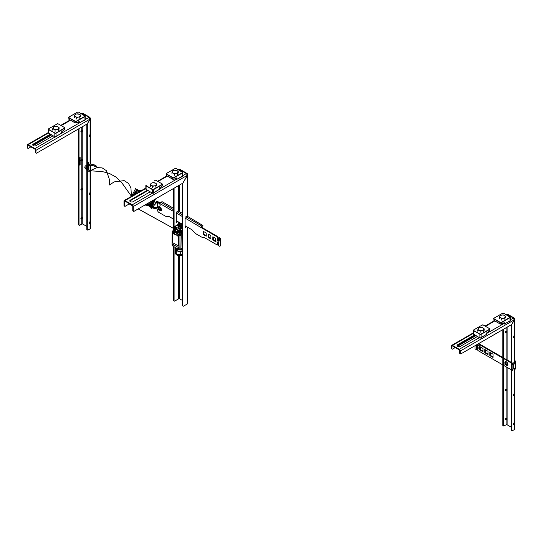 <?xml version="1.0" encoding="UTF-8"?>
<svg xmlns="http://www.w3.org/2000/svg" width="543" height="543" viewBox="0 0 543 543"><rect width="100%" height="100%" fill="white"/><g stroke="black" fill="none" stroke-linecap="round" stroke-linejoin="round"><path stroke-width="0.81" d="M475.118 335.207L457.62 345.307A1.955 1.127 0 0 0 457.118 345.816M459.256 349.298L452.475 345.382A1.419 0.821 60 0 0 451.762 345.314A1.419 0.821 60 0 0 451.471 345.966L451.471 348.572L451.973 348.864L451.973 346.251A0.713 0.407 60 0 1 452.475 345.966L459.256 349.882A0.713 0.407 -120 0 1 459.758 350.751L459.758 353.357L460.26 353.649L460.26 351.036A1.419 0.821 -120 0 0 459.256 349.298L479.388 337.678M474.643 334.902L457.62 344.73A1.955 1.127 0 0 0 457.05 345.531A1.955 1.127 0 0 0 458.258 346.57A1.955 1.127 0 0 0 460.383 346.325L477.406 336.497M511.126 324.863L511.126 430.294L511.628 430.585L511.628 324.626L514.805 319.23L514.391 318.626A1.419 0.821 120 0 0 514.099 317.974A1.419 0.821 120 0 0 513.386 318.049L514.35 319.813L511.581 324.599L460.763 353.941L460.26 353.649M510.257 319.854L513.386 318.049L506.605 314.132A1.419 0.821 -60 0 1 507.318 314.058L514.099 317.974M511.126 427.103L507.108 424.789A0.713 0.407 180 0 0 506.103 424.789L503.843 426.092L502.838 425.508L502.838 329.649M451.973 348.864L452.475 349.156L455.238 347.561M457.505 346.251L475.872 335.642M505.9 314.533L506.605 314.132L505.485 314.295M514.391 318.626L513.888 318.917M506.103 331.244A0.713 0.407 180 0 1 506.381 331.142L506.381 332.302A0.713 0.407 -0 0 0 506.103 332.404L505.703 332.635A0.713 0.407 -60 0 1 505.703 331.474L506.103 331.244L506.103 327.762M506.795 332.011L506.381 332.302L506.157 331.916A1.419 0.821 -0 0 0 505.601 332.112L505.2 332.343L505.703 332.635M506.843 331.705L506.157 331.916M506.103 389.256A0.713 0.407 180 0 1 506.381 389.155L506.381 390.315A0.713 0.407 0 0 0 506.103 390.417L505.703 390.648A0.713 0.407 -60 0 1 505.703 389.487L506.103 389.256L506.103 366.803M506.795 390.017L506.381 390.315L506.157 389.928A1.419 0.821 -0 0 0 505.601 390.125L505.2 390.356L505.703 390.648M506.843 389.718L506.157 389.928M506.103 418.259A0.713 0.407 180 0 1 506.381 418.158L506.381 419.318A0.713 0.407 0 0 0 506.103 419.42L505.703 419.651A0.713 0.407 -60 0 1 505.703 418.49L506.103 418.259L506.103 390.417M506.795 419.026L506.381 419.318L506.157 418.931A1.419 0.821 -0 0 0 505.601 419.128L505.2 419.359L505.703 419.651M506.843 418.721L506.157 418.931M504.067 365.629L503.816 358.523L504.447 358.448M503.341 329.357L503.341 425.8M513.888 336.334L513.488 337.128L514.391 337.189A1.419 0.821 -0 0 0 514.737 336.864L514.805 361.964M513.888 336.898A0.713 0.407 -0 0 0 514.058 336.735L514.099 336.545M514.784 335.493L514.737 336.864L514.058 336.735L514.058 335.581M514.737 335.703A1.419 0.821 180 0 1 514.391 336.029L513.99 336.26A0.713 0.407 -60 0 0 513.99 337.42M514.391 336.029L514.391 319.841L513.888 319.549M513.888 423.35L513.488 424.151L514.391 424.205A1.419 0.821 -0 0 0 514.737 423.879L514.805 428.99A1.419 0.821 180 0 1 514.391 429.574L512.13 430.877L511.628 430.585M513.888 423.913A0.713 0.407 0 0 0 514.058 423.757L514.099 423.56M514.784 422.508L514.737 423.879L514.058 423.757L514.058 422.597M514.737 422.725A1.419 0.821 180 0 1 514.391 423.045L513.99 423.275A0.713 0.407 -60 0 0 513.99 424.436M513.888 394.34L513.488 395.141L514.391 395.202A1.419 0.821 -0 0 0 514.737 394.876L514.805 422.542M513.888 394.91A0.713 0.407 0 0 0 514.058 394.747L514.099 394.551M514.784 393.499L514.737 394.876L514.058 394.747L514.058 393.587M514.737 393.716A1.419 0.821 180 0 1 514.391 394.042L513.99 394.272A0.713 0.407 -60 0 0 513.99 395.433M512.626 370.136L512.103 370.564L512.103 363.308L512.735 362.948L512.735 364.597M512.735 369.097L512.735 370.197M512.646 369.844L512.619 369.097A1.419 0.821 -0 0 0 513.678 368.853L514.364 368.459L514.364 369.62L515.436 369.002A1.419 0.821 -0 0 0 515.85 368.419L515.85 361.604A1.419 0.821 180 0 1 515.436 362.188L514.364 362.805L513.861 362.514L513.861 363.674L513.176 364.068M514.364 369.62L513.861 368.751M514.805 361.244L514.934 361.312A0.713 0.407 180 0 1 514.934 361.896L513.861 362.514M514.364 362.805L514.364 363.966L513.678 364.36A1.419 0.821 180 0 1 512.619 364.597L512.619 363.437A1.419 0.821 180 0 1 512.103 363.376M514.364 363.966L513.861 363.674M477.718 348.647L477.881 350.513L502.838 364.916M476.747 348.586L476.747 349.855L477.249 348.877M476.747 349.855L474.989 348.844L474.989 345.721M477.881 344.058L477.881 345.463M482.978 348.409L482.978 351.688L479.768 349.828L479.768 346.549L482.978 348.409M479.768 349.828L480.27 349.536L480.27 346.841M482.978 351.104L480.27 349.536M488.001 351.307L488.001 354.586L484.79 352.726L484.79 349.454L488.001 351.307M484.79 352.726L485.293 352.441L485.293 349.74M488.001 354.009L485.293 352.441M493.03 354.206L493.03 357.484L489.813 355.631L489.813 352.353L493.03 354.206M489.813 355.631L490.315 355.339L490.315 352.645M493.03 356.907L490.315 355.339M506.388 365.303A2.131 1.229 60 0 1 504.997 363.423A2.131 1.229 60 0 1 505.323 361.719A2.131 1.229 60 0 1 507.454 362.948A2.131 1.229 60 0 1 507.454 365.412A2.131 1.229 60 0 1 506.388 365.303M511.126 369.702L503.816 365.487M478.193 343.875L502.838 358.102M503.816 358.665L511.126 362.887M478.695 343.583L502.838 357.525M504.196 358.305L511.126 362.31M507.678 365.208A2.131 1.229 60 0 1 506.89 365.011A2.131 1.229 60 0 1 505.581 363.369A2.131 1.229 60 0 1 505.608 361.624M512.646 364.19L512.619 364.597M512.592 363.029A0.713 0.407 180 0 0 512.646 363.029L512.619 363.437M512.103 370.19A1.419 0.821 -0 0 0 512.619 370.258M514.805 360.661L515.436 361.027A1.419 0.821 180 0 1 515.85 361.604M477.881 348.973L477.406 348.966C476.673 347.988 476.835 346.651 477.881 344.961M477.059 348.402L476.489 348.436L476.693 344.744M479.048 345.165C479.666 346.678 479.191 347.825 477.602 348.606L477.881 345.314M478.451 345.056L477.297 347.927M504.596 315.463A2.844 1.643 180 0 1 505.329 317.051A2.844 1.643 180 0 1 503.32 318.212L504.909 318.171L505.757 316.338L503.436 315.001L501.847 315.042A2.844 1.643 180 0 1 504.596 315.463M499.838 316.202A2.844 1.643 180 0 1 501.847 315.042L500.266 315.49L499.838 316.202L499.417 317.322L500.578 317.784A2.844 1.643 180 0 1 499.838 316.202M500.578 317.784A2.844 1.643 0 0 0 503.32 318.212L501.739 318.66L500.578 317.784M505.757 317.818L505.757 316.338M499.417 318.795L499.417 317.322M501.739 320.139L501.739 318.66M504.909 319.644L504.909 318.171M493.981 320.411L500.198 324.001L500.198 322.617L493.92 318.985L493.92 320.37L493.92 319.691L493.92 320.37L500.198 323.995L501.454 324.042L500.218 324.035L493.94 320.411L493.981 319.807M481.675 337.298L486.677 334.291L481.797 337.081L486.698 334.25L486.813 332.73L489.65 330.857L489.65 329.431L481.112 334.359L481.112 337.916L481.682 337.23M481.716 330.68A2.844 1.643 180 0 1 478.974 330.259A2.844 1.643 180 0 1 478.24 328.671L477.813 329.791L480.134 331.135L483.304 330.646L483.725 329.52A2.844 1.643 180 0 1 481.716 330.68M482.992 327.938A2.844 1.643 180 0 1 483.725 329.52L484.152 328.814L482.992 327.938L480.25 327.51A2.844 1.643 180 0 1 482.992 327.938M480.25 327.51A2.844 1.643 0 0 0 478.24 328.671L478.661 327.965L480.25 327.51M483.304 332.119L483.304 330.646M480.134 332.608L480.134 331.135M484.152 330.287L484.152 328.814M477.813 331.271L477.813 329.791M154.226 192.473L159.208 189.507L154.327 192.297L159.228 189.466L159.343 187.946L162.181 186.073L162.181 184.647L153.635 189.575L153.635 193.132L154.28 192.337M151.504 185.468A2.844 1.643 180 0 1 150.764 183.887A2.844 1.643 180 0 1 152.773 182.726L151.192 183.181L150.343 185.007L152.664 186.351L154.246 185.896A2.844 1.643 180 0 1 151.504 185.468M156.255 184.735A2.844 1.643 180 0 1 154.246 185.896L155.834 185.855L156.683 184.029L155.522 183.154A2.844 1.643 180 0 1 156.255 184.735M155.522 183.154A2.844 1.643 0 0 0 152.773 182.726L155.522 183.154M152.664 187.824L152.664 186.351M150.343 186.487L150.343 185.007M155.834 187.335L155.834 185.855M156.683 185.502L156.683 184.029M53.913 129.132A2.844 1.643 180 0 1 53.18 127.544A2.844 1.643 180 0 1 55.189 126.383L53.601 126.838L52.752 128.664L55.074 130.008L56.662 129.553A2.844 1.643 180 0 1 53.913 129.132M58.671 128.392A2.844 1.643 180 0 1 56.662 129.553L58.244 129.512L59.092 127.686L57.931 126.811A2.844 1.643 180 0 1 58.671 128.392M57.931 126.811A2.844 1.643 0 0 0 55.189 126.383L57.931 126.811M55.074 131.481L55.074 130.008M52.752 130.144L52.752 128.664M58.244 130.992L58.244 129.512M59.092 129.159L59.092 127.686M56.689 135.994L61.617 133.164L56.737 135.954L61.637 133.123L61.753 131.603L64.59 129.729L64.59 128.304L56.051 133.232L56.051 136.788L56.628 136.103M166.504 175.627L172.728 179.217L172.728 177.826L166.45 174.201L166.45 175.586L166.45 174.907L166.45 175.586L172.728 179.21L173.984 179.258L172.749 179.251L166.463 175.627L166.504 175.016M173.102 173A2.844 1.643 180 0 1 172.369 171.412A2.844 1.643 180 0 1 174.378 170.251L172.796 170.706L171.948 172.538L174.262 173.875L175.851 173.421A2.844 1.643 180 0 1 173.102 173M177.86 172.26A2.844 1.643 180 0 1 175.851 173.421L177.432 173.387L178.287 171.554L177.127 170.678A2.844 1.643 180 0 1 177.86 172.26M177.127 170.678A2.844 1.643 0 0 0 174.378 170.251L177.127 170.678M174.262 175.348L174.262 173.875M171.948 174.011L171.948 172.538M177.432 174.86L177.432 173.387M178.287 173.034L178.287 171.554M147.879 190.559L130.381 200.659A1.955 1.127 0 0 0 129.879 201.168M132.268 204.792L124.985 200.584A1.419 0.821 60 0 0 124.272 200.516A1.419 0.821 60 0 0 123.98 201.168L123.98 205.804L124.483 206.096L124.483 201.453A0.713 0.407 60 0 1 124.985 201.168L132.268 205.369A0.713 0.407 -120 0 1 132.77 206.245L132.77 210.881L133.273 211.173L133.273 206.53A1.419 0.821 -120 0 0 132.268 204.792L152.4 193.165L146.101 189.5L152.379 193.132L152.379 189.575L146.101 185.95L146.101 189.5A0.889 0.516 0 0 1 145.843 189.14L145.843 185.584A0.889 0.516 180 0 1 146.101 185.224L146.23 185.149A0.713 0.407 0 0 0 146.23 185.733L152.508 189.358A0.713 0.407 0 0 0 153.513 189.358L162.052 184.43A0.713 0.407 0 0 0 162.052 183.846L155.773 180.222A0.713 0.407 0 0 0 154.769 180.222M147.404 190.254L130.381 200.075A1.955 1.127 0 0 0 129.811 200.876A1.955 1.127 0 0 0 131.019 201.921A1.955 1.127 0 0 0 133.144 201.677L150.167 191.849M182.38 183.398L182.38 305.661L182.882 305.947L182.882 183.161L187.817 174.724L187.403 174.12A1.419 0.821 120 0 0 187.111 173.468A1.419 0.821 120 0 0 186.398 173.536L187.362 175.308L182.835 183.134L133.775 211.465L133.273 211.173M182.787 175.627L186.398 173.536L179.115 169.335A1.419 0.821 -60 0 1 179.821 169.26L187.111 173.468M182.38 300.435L179.618 298.84A0.713 0.407 180 0 0 178.613 298.84L174.595 301.161L173.59 300.584L173.59 246.495M124.483 206.096L124.985 206.388L129.506 203.774M178.409 169.735L179.115 169.335L177.995 169.497M187.403 174.12L186.901 174.412M173.59 188.475L173.59 230.49M174.093 188.183L174.093 227.096M174.093 228.915L174.093 230.259M174.093 246.787L174.093 300.87M176.916 221.069L176.916 222.379L176.414 222.087L176.414 220.784M176.916 222.379L176.285 222.739L176.285 212.15L178.423 211.091M187.403 216.277L187.403 175.328L186.901 175.043M187.817 227.368L187.817 303.34A1.419 0.821 180 0 1 187.403 303.917L183.385 306.238L182.882 305.947M185.204 225.854L185.082 227.232M185.204 227.164L185.706 227.456L185.082 227.816L185.082 217.227L187.213 216.168M185.706 226.146L185.706 227.456M50.798 134.508L33.306 144.608A1.955 1.127 0 0 0 32.797 145.117M34.935 148.599L28.155 144.682A1.419 0.821 60 0 0 27.442 144.614A1.419 0.821 60 0 0 27.15 145.266L27.15 147.872L27.652 148.164L27.652 145.551A0.713 0.407 60 0 1 28.155 145.266L34.935 149.176A0.713 0.407 -120 0 1 35.438 150.051L35.438 152.658L35.94 152.95L35.94 150.336A1.419 0.821 -120 0 0 34.935 148.599L55.128 136.945M50.323 134.202L33.306 144.031A1.955 1.127 0 0 0 32.729 144.825A1.955 1.127 0 0 0 33.938 145.87A1.955 1.127 0 0 0 36.069 145.626L53.085 135.798M87.308 169.233L87.308 123.926L90.491 118.53L90.077 117.926A1.419 0.821 120 0 0 89.778 117.274A1.419 0.821 120 0 0 89.072 117.349L90.029 119.114L87.267 123.899L36.442 153.241L35.94 152.95M85.197 119.582L89.072 117.349L82.285 113.433A1.419 0.821 -60 0 1 82.998 113.358L89.778 117.274M86.805 226.404L82.787 224.089A0.713 0.407 180 0 0 81.783 224.089L79.522 225.393L78.518 224.809L78.518 128.949M27.652 148.164L28.155 148.456L30.917 146.861M33.184 145.551L51.551 134.942M81.586 113.833L82.285 113.433L81.172 113.596M90.077 117.926L89.575 118.218M81.783 130.544A0.713 0.407 180 0 1 82.061 130.442L82.061 131.603A0.713 0.407 -0 0 0 81.783 131.705L81.382 131.935A0.713 0.407 -60 0 1 81.382 130.775L81.783 130.544L81.783 127.062M82.475 131.311L82.061 131.603L81.844 131.216A1.419 0.821 -0 0 0 81.28 131.413L80.88 131.644L81.382 131.935M82.529 131.006L81.844 131.216M81.783 159.547A0.713 0.407 180 0 1 82.061 159.452L82.061 160.613A0.713 0.407 -0 0 0 81.783 160.708L81.382 160.938A0.713 0.407 -60 0 1 81.382 159.778L81.783 159.547L81.783 131.705M82.475 160.314L82.061 160.613L81.844 160.219A1.419 0.821 -0 0 0 81.28 160.416L80.88 160.653L81.382 160.938M82.529 160.009L81.844 160.219M81.783 188.557A0.713 0.407 180 0 1 82.061 188.455L82.061 189.616A0.713 0.407 0 0 0 81.783 189.717L81.382 189.948A0.713 0.407 -60 0 1 81.382 188.788L81.783 188.557L81.783 160.708M82.475 189.317L82.061 189.616L81.844 189.229A1.419 0.821 -0 0 0 81.28 189.426L80.88 189.656L81.382 189.948M82.529 189.018L81.844 189.229M81.783 217.56A0.713 0.407 180 0 1 82.061 217.458L82.061 218.619A0.713 0.407 0 0 0 81.783 218.72L81.382 218.951A0.713 0.407 -60 0 1 81.382 217.791L81.783 217.56L81.783 189.717M82.475 218.327L82.061 218.619L81.844 218.232A1.419 0.821 -0 0 0 81.28 218.429L80.88 218.659L81.382 218.951M82.529 218.021L81.844 218.232M80.126 164.712L79.495 165.072L79.495 157.823L80.126 157.463L80.126 164.712L79.624 164.42L79.624 157.748M79.02 128.657L79.02 225.101M89.575 135.628L89.167 136.429L90.077 136.49A1.419 0.821 -0 0 0 90.416 136.164L90.416 164.013A1.419 0.821 180 0 1 90.077 164.332L89.67 164.57A0.713 0.407 -60 0 0 89.67 165.73L90.077 165.493A1.419 0.821 -0 0 0 90.416 165.174L90.416 193.016A1.419 0.821 180 0 1 90.077 193.342L89.67 193.573A0.713 0.407 -60 0 0 89.67 194.733L90.077 194.503A1.419 0.821 -0 0 0 90.416 194.177L90.416 222.019A1.419 0.821 180 0 1 90.077 222.345L89.67 222.576A0.713 0.407 -60 0 0 89.67 223.736L90.077 223.506A1.419 0.821 -0 0 0 90.416 223.18L90.491 228.291A1.419 0.821 180 0 1 90.077 228.874L87.81 230.178L86.805 229.594L86.805 170.169M89.575 136.198A0.713 0.407 -0 0 0 89.744 136.035L89.778 135.845M90.471 134.793L90.416 136.164L89.744 136.035L89.744 134.874M90.416 135.003A1.419 0.821 180 0 1 90.077 135.329L89.67 135.56A0.713 0.407 -60 0 0 89.67 136.721M90.077 135.329L90.077 119.141L89.575 118.849M89.575 222.65L89.575 223.214A0.713 0.407 0 0 0 89.744 223.051L89.778 222.861M90.416 222.019L90.416 223.18L89.744 223.051L89.744 221.897M89.575 193.641L89.575 194.211A0.713 0.407 0 0 0 89.744 194.048L89.778 193.851M90.416 193.016L90.416 194.177L89.744 194.048L89.744 192.887M89.575 165.065L89.575 165.208A0.713 0.407 0 0 0 89.738 165.052L90.416 165.174M87.912 162.533L87.79 169.28M87.912 169.206L88.414 169.497L88.095 169.681M87.79 169.504L87.79 162.608L88.414 162.248L88.414 169.497M86.805 124.164L86.805 168.927M87.308 170.461L87.308 229.886M89.575 165.208L89.167 165.439L89.67 165.73M89.575 194.211L89.167 194.442L89.67 194.733M89.575 223.214L89.167 223.444L89.67 223.736M203.944 231.63L203.944 234.182L206.279 235.676M208.593 234.311L208.716 237.081L210.928 238.357M213.236 236.992L213.365 239.768L215.578 241.044M217.96 243.454L217.96 244.554L217.458 244.839L217.96 244.554M158.128 209.503A1.351 0.781 60 0 1 158.332 209.272A1.351 0.781 60 0 1 159.004 209.34L160.687 210.311A1.88 1.086 -120 0 0 161.346 210.487M159.662 207.44L160.097 207.854A1.066 0.618 -120 0 0 160.233 207.915A1.066 0.618 60 0 1 160.511 208.078A1.066 0.618 -120 0 0 160.647 208.166L160.687 208.193A0.713 0.407 60 0 1 160.687 209.354M158.203 202.973A1.778 1.025 60 0 1 158.42 202.77A1.778 1.025 60 0 1 159.309 202.858L159.947 203.225M202.824 225.766L201.847 226.621L201.786 227.381L217.709 236.572L218.008 239.137M219.094 237.664L219.596 237.664A1.778 1.025 60 0 1 220.852 239.836L220.349 240.128A1.778 1.025 -120 0 0 219.094 237.949L219.596 237.664M218.591 243.766L218.591 245.49L219.094 246.074A1.778 1.025 -120 0 0 219.983 246.162A1.778 1.025 -120 0 0 220.349 245.348L220.852 245.056L220.852 239.836M220.852 245.056A1.778 1.025 60 0 1 220.485 245.87A1.778 1.025 60 0 1 220.193 245.952M215.578 241.479L215.449 238.268L212.863 236.775L212.734 239.836L213.236 239.544M213.365 239.768L212.863 240.054L215.449 241.547M210.928 238.791L210.799 235.587L208.213 234.094L208.091 237.155L208.593 236.863M208.716 237.081L208.213 237.372L210.799 238.866M206.279 236.11L206.157 232.906L203.442 231.481L203.442 234.474L203.944 234.182M204.073 234.4L203.571 234.691L206.157 236.185M217.458 243.162L217.207 244.988L204.168 237.461A1.778 1.025 60 0 0 203.279 237.372L203.279 237.372M220.349 245.348L220.349 240.128M219.345 237.515L219.094 237.949M218.843 237.807L218.591 239.938M217.587 239.504L217.96 238.995M217.96 237.013L217.458 237.298L217.458 239.287M217.458 237.298L217.207 236.863L217.709 236.572M201.786 227.381L201.283 227.673L217.207 236.863M201.283 227.673L185.082 218.096M173.59 211.465L159.9 203.557A1.066 0.618 -60 0 1 160.653 202.254L162.133 201.691L173.59 208.302M159.309 202.858L158.807 203.143L159.71 203.666M158.807 203.143A1.778 1.025 -120 0 0 157.918 203.062A1.778 1.025 -120 0 0 157.551 203.869L157.551 206.483A2.009 1.161 -120 0 0 157.66 207.175M158.135 208.145A2.009 1.161 -120 0 0 158.97 208.94L160.185 209.646A0.713 0.407 60 0 0 160.185 208.485L160.144 208.458A1.066 0.618 -120 0 1 160.009 208.363A1.066 0.618 60 0 0 159.73 208.207A1.066 0.618 -120 0 1 159.594 208.145L159.975 207.779M159.004 209.34L158.502 209.632L160.185 210.603A1.88 1.086 -120 0 0 161.128 210.691A1.88 1.086 -120 0 0 161.414 209.184A1.88 1.086 -120 0 0 160.185 207.528L160.144 207.501A1.066 0.618 -120 0 0 160.009 207.44A1.066 0.618 60 0 1 159.73 207.277A1.066 0.618 -120 0 0 159.594 207.188L159.18 207.087M158.502 209.632A1.351 0.781 -120 0 0 157.83 209.564A1.351 0.781 -120 0 0 157.551 210.182A1.778 1.025 -120 0 0 158.807 212.354L165.398 216.162A1.778 1.025 -120 0 0 165.927 216.331L168.405 216.426A3.55 2.05 60 0 1 169.464 216.772L173.59 219.148M203.075 237.488A1.778 1.025 -120 0 1 202.186 237.4L195.595 233.599A1.778 1.025 -120 0 1 195.066 233.151L192.589 230.395A3.55 2.05 60 0 0 191.53 229.506L185.082 225.786M182.38 224.225L176.285 220.709M202.824 226.051L202.824 225.474L201.847 226.037A1.066 0.618 120 0 0 201.093 227.341L201.596 227.055M202.824 225.474L187.064 216.08M182.38 213.379L178.274 211.01M218.062 243.149L217.485 243.183L218.401 243.705C217.56 242.409 217.872 240.997 219.331 239.47M217.485 243.183C216.65 241.886 216.956 240.474 218.422 238.94L218.591 238.913M218.605 243.352L219.331 239.816M182.57 254.355L180.921 254.708A4.901 2.83 180 0 1 180.086 254.769L178.165 254.687A4.439 2.566 0 0 0 182.38 254.436M176.624 254.07A4.439 2.566 0 0 0 176.726 254.131A4.439 2.566 0 0 0 178.165 254.687L176.244 253.852A4.901 2.83 180 0 1 175.735 253.466L175.192 248.036A4.901 2.83 180 0 1 175.47 247.642M176.726 254.131L176.244 253.852L176.244 250.805A4.901 2.83 180 0 1 175.735 250.418L175.192 248.036M175.464 247.601L175.735 248.694A4.901 2.83 0 0 0 176.244 249.074L180.086 249.997A4.901 2.83 0 0 0 180.921 249.936L182.57 249.305M182.38 251.015L180.921 251.66A4.901 2.83 180 0 1 180.086 251.721L176.244 250.805M175.905 248.837L175.905 248.898A3.964 2.287 0 0 0 178.348 251.009A3.964 2.287 0 0 0 182.38 250.662M175.735 247.737L175.735 248.694M176.244 248.029L176.244 249.074M180.086 249.373L180.086 249.997M180.921 248.877L180.921 249.936M180.921 254.708L180.921 251.66M180.086 254.769L180.086 251.721M175.735 253.466L175.735 250.418M180.14 231.997A3.407 1.962 120.2 0 0 180.215 232.424A3.407 2.539 -82.1 0 1 179.998 231.949L179.998 231.949A3.407 0.733 141 0 0 179.882 232.153A3.319 2.667 -137.4 0 1 179.658 231.841L179.814 231.698A3.401 1.371 -48.1 0 1 179.814 231.691A3.407 1.975 -179.8 0 1 179.489 231.42A3.407 1.14 -15.4 0 0 179.787 231.515A3.401 2.742 -104.6 0 1 179.787 231.508A3.407 2.681 -145.3 0 1 179.557 231.114A3.319 0.482 -36 0 1 179.713 230.945A3.407 2.769 50.9 0 0 179.909 231.372A3.401 2.416 15.5 0 0 179.916 231.372A3.407 1.962 -59.8 0 1 179.991 230.87A3.407 2.539 97.9 0 0 180.059 231.427A3.401 0.434 -24.8 0 0 180.066 231.427A3.407 0.733 -39 0 1 180.29 231.155A3.319 2.667 42.6 0 0 180.514 231.467L180.249 231.671A3.401 1.371 131.9 0 0 180.242 231.678A3.407 1.975 0.2 0 0 180.717 231.875A3.407 1.14 164.6 0 1 180.269 231.861A3.401 2.742 75.4 0 0 180.276 231.868A3.407 2.681 34.7 0 0 180.622 232.194A3.319 0.482 144 0 0 180.459 232.363A3.407 2.769 -129.1 0 1 180.154 232.004A3.401 2.416 -164.5 0 1 180.14 231.997L180.14 231.997M180.547 232.825A1.419 0.821 -120 0 0 180.982 232.777A1.419 0.821 -120 0 0 180.982 231.142A1.419 0.821 -120 0 0 179.557 230.32C179.088 230.157 179.129 230.782 179.672 232.18A1.378 0.794 -120 0 0 181.199 232.228A1.378 0.794 -120 0 0 179.808 230.32A1.378 0.794 -120 0 0 179.672 232.18L178.81 232.682L179.523 233.565M181.192 232.54A1.419 0.821 -120 0 0 181.505 232.479A1.419 0.821 -120 0 0 181.505 230.836A1.419 0.821 -120 0 0 180.086 230.015A1.419 0.821 -120 0 0 179.876 230.252M180.147 231.861L180.208 231.467L179.814 231.691L180.201 231.474M179.998 231.949L180.364 231.739L179.998 231.949M181.688 232.56A1.602 0.923 -120 0 0 181.796 232.513A1.602 0.923 -120 0 0 181.796 230.666A1.602 0.923 -120 0 0 180.201 229.743A1.602 0.923 -120 0 0 180.106 229.811M181.145 232.689A1.602 0.923 -120 0 0 181.6 232.628A1.602 0.923 -120 0 0 181.6 230.782A1.602 0.923 -120 0 0 179.998 229.859A1.602 0.923 -120 0 0 179.719 230.225M176.523 229.024A1.602 0.923 -120 0 0 176.095 227.205A1.602 0.923 -120 0 0 174.67 226.553A1.602 0.923 -120 0 0 174.581 226.621M176.339 229.092A1.602 0.923 -120 0 0 175.864 227.286A1.602 0.923 -120 0 0 174.473 226.669A1.602 0.923 -120 0 0 174.194 227.035M174.615 228.807A3.407 1.962 120.2 0 0 174.683 229.234A3.407 2.539 -82.1 0 1 174.473 228.759A3.401 0.434 155.2 0 1 174.466 228.759A3.407 0.733 141 0 0 174.357 228.963A3.319 2.667 -137.4 0 1 174.133 228.651L174.289 228.508A3.401 1.371 -48.1 0 1 174.289 228.501A3.407 1.975 -179.8 0 1 173.957 228.23A3.407 1.14 -15.4 0 0 174.262 228.325A3.401 2.742 -104.6 0 1 174.262 228.311A3.407 2.681 -145.3 0 1 174.025 227.924A3.319 0.482 -36 0 1 174.188 227.755A3.407 2.769 50.9 0 0 174.384 228.175A3.401 2.416 15.5 0 0 174.391 228.182A3.407 1.962 -59.8 0 1 174.466 227.68A3.407 2.539 97.9 0 0 174.534 228.236A3.401 0.434 -24.8 0 0 174.541 228.236A3.407 0.733 -39 0 1 174.765 227.965A3.319 2.667 42.6 0 0 174.989 228.277L174.724 228.481A3.401 1.371 131.9 0 0 174.717 228.488A3.407 1.975 0.2 0 0 175.192 228.684A3.407 1.14 164.6 0 1 174.744 228.671A3.401 2.742 75.4 0 0 174.751 228.678A3.407 2.681 34.7 0 0 175.09 229.003A3.319 0.482 144 0 0 174.934 229.173A3.407 2.769 -129.1 0 1 174.622 228.813A3.401 2.416 -164.5 0 1 174.615 228.807L174.615 228.807M175.667 229.35A1.419 0.821 -120 0 0 175.98 229.282A1.419 0.821 -120 0 0 175.98 227.646A1.419 0.821 -120 0 0 174.561 226.825L174.031 227.13C173.563 226.967 173.604 227.592 174.14 228.99A1.378 0.794 -120 0 0 175.667 229.037A1.378 0.794 -120 0 0 174.283 227.13A1.378 0.794 -120 0 0 174.14 228.99L175.457 229.587A1.419 0.821 -120 0 0 175.457 227.951A1.419 0.821 -120 0 0 174.031 227.13A1.419 0.821 -120 0 0 173.78 227.483M174.622 228.671L174.683 228.277L174.289 228.501L174.676 228.284M131.494 196.349L121.34 182.122L115.924 177.025L109.306 173.393L102.159 171.527L89.649 170.767L87.09 169.104L86.554 170.027L84.783 167.461L85.068 166.334L86.805 164.76M135.574 193.987L131.555 196.308M137.963 192.616L132.383 195.833M139.524 191.706L136.85 190.145L133.693 195.08M140.467 191.163L135.519 194.021M140.114 191.367L138.587 192.249M145.728 204.562L149.807 202.206M145.789 204.528L149.142 204.799L152.189 200.829M146.617 204.053L149.624 205.926M150.323 205.614L153.757 199.926M147.92 203.292L150.282 206.815M151.619 206.36L154.701 199.383M149.746 202.24L151.578 207.569M153.004 207.053L156.581 201.209M158.128 202.933L156.35 201.758L157.103 201.331C157.273 202.2 157.022 202.342 156.35 201.758L156.194 201.453M156.968 202.261L151.198 208.546L148.884 202.743M155.536 198.901L152.25 206.822M151.287 207.399L147.167 203.734M154.511 199.491L151.029 206.021M149.997 206.652L145.857 204.487M153.004 200.36L149.149 205.661L144.94 205.016M150.94 201.555L144.547 205.247M147.329 203.639L145.66 204.602M136.992 193.172L141.662 190.471M134.65 194.523L138.112 190.05L141.302 190.681M132.933 195.514L136.863 189.276L140.277 191.272M131.623 196.267L135.635 188.496L138.77 192.141M130.714 196.797L136.707 193.335M130.313 197.028L133.103 195.419M131.426 196.383L130.938 187.912L128.433 183.371L124.177 180.622L114.227 181.878L109.435 184.959L109.638 180.133L106.448 170.706L102.22 167.93L97.068 167.563L88.821 171.269M89.649 170.767L88.896 171.249L89.636 170.753M89.71 170.807L89.534 171.242M158.936 202.709L159.432 202.458L157.103 201.297M96.43 166.267L95.785 166.945L96.43 166.267M150.309 205.783L149.664 206.462L153.011 208.173L155.468 208.526L159.818 207.338M182.048 224.035L182.115 224.279A1.364 0.787 180 0 1 180.744 225.073A1.364 0.787 180 0 1 179.38 224.279L180.588 223.193M182.048 224.354C181.179 225.325 180.317 225.325 179.448 224.354M182.034 224.578A1.419 0.821 180 0 1 182.17 224.924A1.419 0.821 180 0 1 181.07 225.718L180.425 225.718A1.419 0.821 180 0 1 179.326 224.924A1.419 0.821 180 0 1 179.455 224.578M179.658 224.795L181.837 224.795M181.729 225.745L180.425 225.718M182.156 225.04A1.419 0.821 180 0 1 182.17 225.155A1.419 0.821 180 0 1 181.07 225.956L180.425 225.956A1.419 0.821 180 0 1 179.326 225.155A1.419 0.821 180 0 1 179.339 225.04M179.326 224.924L180.527 225.983L179.767 225.745M179.4 225.182L179.631 224.775M181.864 224.775L182.095 225.182M181.932 225.63L179.557 225.623M182.38 228.033L178.599 226.614M178.247 227.456A2.572 1.486 180 0 1 178.172 227.096A2.572 1.486 180 0 1 178.613 226.261M172.803 245.959L172.002 245.042L172.179 231.196L172.192 245.443L172.81 245.972M174.588 230.096L176.095 229.438L174.527 230.13L177.541 231.868L177.303 231.454L178.45 230.795L178.749 232.75L181.213 234.956L180.968 248.667L179.977 249.434L179.977 235.682L177.595 233.436L178.749 232.75M178.749 231.169L177.609 231.834L177.14 234.691L176.78 233.11L176.889 235.642L177.527 236.015L177.283 235.384L178.667 236.327L178.715 246.142L172.579 242.599L172.633 232.845L174.887 234.488L174.52 231.8L174.154 231.589L174.154 232.961L173.692 233.001L173.93 231.752L172.844 231.128L172.47 232.302L173.692 233.001M176.78 235.099L178.647 236.239M176.869 232.757L176.095 232.764L176.78 233.157M174.9 231.494L174.9 230.938L176.896 232.092L176.896 232.635L174.846 231.474L174.846 232.051L176.088 232.173M174.846 232.051L175.701 232.54L175.932 232.214M176.889 232.309L176.495 232.54M176.095 232.309L176.441 232.051M176.095 229.438L178.45 230.795M172.755 232.771L174.167 233.653M174.9 230.938L174.649 234.074L176.808 235.18M172.192 231.189L173.488 230.497L174.405 230.612M179.136 249.624L179.794 249.542L179.109 249.434L178.823 235.967L179.957 235.696L179.326 234.868L181.416 233.687L182.068 234.501L181.213 234.997L181.186 237.135M179.502 233.551L177.602 235.262L178.823 235.967L179.326 234.868M177.14 233.32L177.541 231.868M174.527 230.13L174.154 231.589M174.52 231.8L174.649 231.318M176.896 232.092L176.903 232.614L176.896 232.092M176.78 233.11L176.903 232.614M176.095 232.764L175.701 232.54M181.213 234.956L179.957 235.696L179.977 249.434M174.018 233.504L174.52 233.789M172.002 243.542L172.192 243.943M179.794 248.042L179.109 247.934M177.602 235.262L177.14 234.691M172.606 245.68L172.857 244.33L178.437 247.547L178.688 249.189M172.844 231.128L174.12 230.442M177.222 229.73L178.28 229.893L177.222 229.73L177.222 230.089M177.887 230.117L177.887 230.47M173.156 244.493A1.351 0.781 120 0 0 172.905 246.101L178.952 249.413M172.932 245.945L173.543 244.058M176.869 229.322L176.746 229.003L176.299 229.553M175.871 229.458L176.746 229.003M176.869 229.078L176.299 229.404M178.566 230.592L178.28 229.893M182.38 228.141A2.667 1.541 180 0 1 179.577 228.304A2.667 1.541 180 0 1 178.084 226.926A2.667 1.541 180 0 1 178.627 225.99A2.124 1.222 180 0 1 178.783 225.555M176.923 225.399L175.185 226.512M179.434 224.055L178.26 224.734A1.066 0.618 0 0 0 176.916 225.325A1.066 0.618 0 0 0 176.957 225.488M181.525 232.662A0.747 0.428 60 0 1 180.995 232.899L180.873 232.825M179.251 230.89L178.586 230.721L179.027 230.327L178.586 230.721M178.81 232.126L179.421 231.752L178.81 232.682M177.154 229.492L177.154 230.049M173.706 230.483L174.663 230.056M178.891 231.101L178.891 232.058M179.57 233.592L180.405 233.11L181.416 233.687M179.665 232.187L180.405 233.11M180.968 248.66L182.38 247.954M182.38 230.863L181.871 230.802M181.416 230.164L182.38 229.608M182.068 232.173L182.068 234.501M180.48 229.669L175.986 227.076M174.405 229.295L174.405 230.076M182.38 234.114L182.38 231.019M177.575 225.094L178.559 225.325L177.575 225.094M177.663 224.741L179.645 223.702L179.618 222.63M174.405 226.621L176.97 225.141M178.559 225.983L178.023 225.63M177.975 225.65L177.405 225.976M77.934 122.189L79.326 122.942L77.961 122.175L79.224 122.901L79.21 121.557L76.373 122.956L75.158 122.908L75.138 121.483L68.859 117.858L68.859 119.243L68.859 118.564L68.859 119.243L75.138 122.867L76.393 122.915L75.158 122.908L68.88 119.284L68.92 118.673M75.518 116.657A2.844 1.643 180 0 1 74.778 115.068A2.844 1.643 180 0 1 76.794 113.915L75.206 114.363L74.357 116.195L76.678 117.532L78.26 117.084A2.844 1.643 180 0 1 75.518 116.657M80.269 115.924A2.844 1.643 180 0 1 78.26 117.084L79.848 117.044L80.697 115.211L79.536 114.335A2.844 1.643 180 0 1 80.269 115.924M79.536 114.335A2.844 1.643 0 0 0 76.794 113.915L79.536 114.335M76.678 119.012L76.678 117.532M74.357 117.668L74.357 116.195M79.848 118.517L79.848 117.044M80.697 116.691L80.697 115.211M486.725 333.443L503.626 323.682M452.475 345.382L473.313 333.354M485.557 326.282L494.829 320.927M507.108 327.185L507.108 359.989M507.108 362.446L507.108 365.12M507.108 367.387L507.108 424.789M457.62 345.307L457.62 344.73M451.973 346.251L452.475 345.966M460.26 351.036L514.35 319.813M506.103 419.42L506.103 424.789M506.103 361.686L506.103 364.299M506.103 332.404L506.103 359.405M514.391 369.6L514.391 394.042M514.391 395.202L514.391 423.045M514.391 424.205L514.391 429.574M514.391 337.189L514.391 362.208M515.436 369.002L515.436 362.188M513.678 368.853L513.678 364.36M514.934 361.312L514.934 361.896M503.592 313.257A0.713 0.407 0 0 0 502.587 313.257L494.042 318.191A0.713 0.407 0 0 0 494.042 318.768L500.327 322.399A0.713 0.407 0 0 0 501.332 322.399L509.87 317.465A0.713 0.407 0 0 0 509.87 316.888L503.714 313.331M500.198 323.995L501.433 324.09L504.291 322.644L504.406 324.028L509.307 321.198L509.429 321.565L509.992 321.239L509.992 317.682L501.454 322.617L501.454 324.042M502.994 323.316L504.386 324.069L503.022 323.302L504.284 324.028L504.243 322.698M509.307 321.198L504.406 324.028L509.266 321.252M508.988 321.408L509.429 321.273M509.87 316.888L509.992 316.956A0.889 0.516 180 0 1 510.257 317.322L510.257 320.872L509.409 321.605L509.992 321.239A0.889 0.516 0 0 0 510.257 320.872A0.889 0.516 0 0 0 509.992 320.513M502.587 313.257L503.68 313.25L510.257 317.322A0.889 0.516 180 0 1 509.992 317.682L509.87 317.465M501.332 322.399L501.454 322.617A0.889 0.516 180 0 1 500.198 322.617L500.327 322.399M494.042 318.768L493.92 318.985A0.889 0.516 180 0 1 493.662 318.626A0.889 0.516 180 0 1 493.92 318.266L494.042 318.191M493.92 320.37L493.954 318.184L502.458 313.331M479.978 334.142A0.713 0.407 0 0 0 480.983 334.142L489.521 329.214A0.713 0.407 0 0 0 489.521 328.63L483.243 325.006A0.713 0.407 0 0 0 482.238 325.006L473.7 329.94A0.713 0.407 0 0 0 473.7 330.517L479.978 334.142L473.571 330.735L473.571 334.291L479.849 337.916L473.571 334.291A0.889 0.516 0 0 1 473.313 333.925L473.313 330.375A0.889 0.516 180 0 1 473.571 330.008L482.238 325.006M483.372 325.081L489.65 328.732A0.889 0.516 180 0 1 489.908 329.065A0.889 0.516 180 0 1 489.65 329.431L489.521 329.214M473.571 333.565A0.889 0.516 0 0 0 473.313 333.925L479.869 337.956L481.702 337.549L481.044 337.95A0.801 0.462 180 0 1 479.917 337.95L479.849 334.359A0.889 0.516 180 0 0 481.112 334.359L480.983 334.142M473.7 330.517L473.571 330.735A0.889 0.516 180 0 1 473.313 330.375L473.7 329.94M479.849 337.916A0.889 0.516 0 0 0 481.112 337.916M482.116 325.081L483.243 325.006M489.65 330.857L489.908 329.065L489.521 328.63M481.75 337.122L481.675 337.515M486.698 332.94L486.698 334.183M489.596 330.897L486.772 332.771M162.181 186.073L162.438 184.281A0.889 0.516 180 0 0 162.181 183.921L162.181 183.948M159.343 187.946L159.255 189.432L159.235 188.088M153.574 193.165A0.801 0.462 180 0 1 152.447 193.165L153.574 193.165M154.137 192.84L153.621 193.172L154.137 192.84M146.101 188.781A0.889 0.516 0 0 0 145.843 189.14L152.4 193.172M146.23 185.733L146.101 185.95A0.889 0.516 180 0 1 145.843 185.584L146.23 185.149M162.181 183.921L162.438 184.281A0.889 0.516 180 0 1 162.181 184.647M152.379 193.132A0.889 0.516 0 0 0 153.635 193.132M153.513 189.358L153.635 189.575A0.889 0.516 180 0 1 152.379 189.575L152.508 189.358M154.64 180.296L155.773 180.222M155.895 180.296L162.052 183.846M162.126 186.106L159.296 187.987M54.918 133.015A0.713 0.407 0 0 0 55.922 133.015L64.461 128.087A0.713 0.407 0 0 0 64.461 127.503L58.182 123.879A0.713 0.407 0 0 0 57.178 123.879L48.639 128.806A0.713 0.407 0 0 0 48.639 129.39L54.918 133.015L48.51 129.607L48.51 133.157L54.795 136.788L48.51 133.157A0.889 0.516 0 0 1 48.252 132.797L48.252 129.248A0.889 0.516 180 0 1 48.51 128.881L57.178 123.879M61.753 131.603L61.664 133.089L61.651 131.752M48.51 132.438A0.889 0.516 0 0 0 48.252 132.797L54.809 136.829L56.642 136.422L55.983 136.822A0.801 0.462 180 0 1 54.857 136.822L54.795 133.232A0.889 0.516 180 0 0 56.051 133.232L55.922 133.015M48.639 129.39L48.51 129.607A0.889 0.516 180 0 1 48.252 129.248L48.639 128.806M58.311 123.953L64.59 127.578A0.889 0.516 180 0 1 64.848 127.938A0.889 0.516 180 0 1 64.59 128.304L64.461 128.087M54.795 136.788A0.889 0.516 0 0 0 56.051 136.788M57.056 123.953L58.182 123.879M64.59 129.729L64.848 127.938L64.461 127.503M64.536 129.77L61.712 131.644M176.122 168.473A0.713 0.407 -0 0 0 175.117 168.473L166.572 173.407A0.713 0.407 -0 0 0 166.572 173.984L172.85 177.609A0.713 0.407 -0 0 0 173.862 177.609L182.4 172.681A0.713 0.407 -0 0 0 182.4 172.097L176.244 168.547M175.525 178.532L176.916 179.285L175.552 178.511L176.808 179.244L176.753 177.894L173.984 179.265L176.821 177.853L176.937 179.244L182.523 176.448L182.523 172.898L173.984 177.826L173.984 179.258M181.817 176.455L176.916 179.285L181.837 176.414M181.518 176.624L181.939 176.814L181.796 176.468M182.4 172.097L182.523 172.172A0.889 0.516 180 0 1 182.787 172.531L182.787 176.088L181.939 176.814L182.523 176.448A0.889 0.516 -0 0 0 182.787 176.088A0.889 0.516 -0 0 0 182.523 175.728M175.117 168.473L176.21 168.466L182.787 172.531A0.889 0.516 180 0 1 182.523 172.898L182.4 172.681M173.862 177.609L173.984 177.826A0.889 0.516 180 0 1 172.728 177.826L172.85 177.609M166.572 173.984L166.45 174.201A0.889 0.516 180 0 1 166.185 173.841A0.889 0.516 180 0 1 166.45 173.475L166.572 173.407M166.45 175.586L166.484 173.393L174.989 168.547M172.728 179.21L173.964 179.299L176.821 177.853M159.255 189.208L176.638 179.176M124.985 200.584L145.843 188.543M158.067 181.484L167.339 176.129M179.618 184.993L179.618 211.784M179.618 255.794L179.618 298.84M130.381 200.659L130.381 200.075M124.483 201.453L124.985 201.168M133.273 206.53L187.362 175.308M178.613 185.577L178.613 211.2M178.613 222.053L178.613 224.191M178.613 255.672L178.613 298.84M187.403 227.123L187.403 303.917M56.662 136.055L83.982 120.281M28.155 144.682L48.334 133.035M61.237 125.582L70.515 120.227M82.787 126.485L82.787 224.089M33.306 144.608L33.306 144.031M27.652 145.551L28.155 145.266M35.94 150.336L90.029 119.114M81.783 218.72L81.783 224.089M90.077 165.493L90.077 193.342M90.077 194.503L90.077 222.345M90.077 223.506L90.077 228.874M90.077 136.49L90.077 164.332M182.38 216.542L176.285 213.026M160.687 210.311L160.185 210.603M160.687 208.193L160.185 208.485M160.647 208.166L160.144 208.458M160.511 208.078L160.009 208.363M160.233 207.915L159.73 208.207M160.097 207.854L159.594 208.145M201.847 226.037L185.835 216.793M182.38 214.797L177.045 211.716M173.59 209.72L160.653 202.254M182.38 255.264L178.389 255.624C176.237 254.952 175.246 253.941 175.43 252.597L175.43 252.481A4.439 2.566 0 0 0 175.43 252.597A4.439 2.566 0 0 0 178.165 254.966A4.439 2.566 0 0 0 182.38 254.708M180.086 230.015L179.557 230.32A1.419 0.821 -120 0 0 179.305 230.673M175.022 229.635A1.419 0.821 -120 0 0 175.457 229.587L175.98 229.282M87.199 169.348L85.848 167.475L86.805 165.995M160.076 202.899L159.432 202.458L159.486 202.96M94.482 165.14L93.837 165.819L94.482 165.14M150.201 205.539L152.149 206.666L151.612 207.589M179.706 224.863A1.038 0.597 0 0 0 179.706 224.877L179.706 224.836A1.038 0.597 0 0 0 179.706 224.863A1.038 0.597 0 0 0 180.357 225.42A1.038 0.597 0 0 0 181.484 225.291A1.038 0.597 0 0 0 181.783 224.863A1.038 0.597 0 0 0 181.783 224.836L181.783 224.863M182.17 224.978A1.561 0.903 180 0 1 182.312 225.359A1.561 0.903 180 0 1 180.744 226.261A1.561 0.903 180 0 1 179.183 225.359A1.561 0.903 180 0 1 179.326 224.978M179.183 225.379A1.561 0.903 0 0 0 179.183 225.399A1.561 0.903 0 0 0 180.147 226.227A1.561 0.903 0 0 0 181.851 226.037A1.561 0.903 0 0 0 182.312 225.399A1.561 0.903 0 0 0 182.312 225.379M182.299 225.243A1.615 0.93 180 0 1 180.744 226.431A1.615 0.93 180 0 1 179.197 225.243M182.38 226.512A2.016 1.167 180 0 1 179.468 226.73A2.016 1.167 180 0 1 179.265 225.033M182.38 226.804A2.124 1.222 180 0 1 182.238 226.893A2.124 1.222 180 0 1 179.903 227.144A2.124 1.222 180 0 1 178.627 225.99L178.586 226.954A2.165 1.249 0 0 0 179.889 228.128A2.165 1.249 0 0 0 182.265 227.87A2.165 1.249 0 0 0 182.38 227.802M178.776 226.472A2.165 1.249 0 0 0 178.586 226.954M177.527 236.015L177.534 235.533M172.579 242.599L173.007 232.92M174.887 234.488L174.9 232.071M172.762 232.974L172.538 237.956M178.749 241.33L178.715 246.142M178.674 249.434A1.351 0.781 -60 0 1 178.688 248.239M180.995 232.899L181.335 232.703M182.305 234.162L182.305 231.053L182.312 234.148M78.531 112.129A0.713 0.407 -0 0 0 77.527 112.129L68.988 117.064A0.713 0.407 -0 0 0 68.988 117.641L75.267 121.265A0.713 0.407 -0 0 0 76.271 121.265L84.81 116.338A0.713 0.407 -0 0 0 84.81 115.761L78.654 112.204M79.163 121.551L76.393 122.922L79.23 121.51L79.346 122.901L84.246 120.071L84.369 120.437L84.939 120.112L84.939 116.555L76.393 121.483L76.393 122.915M75.138 122.874L68.92 119.284M84.246 120.071L79.346 122.901L84.206 120.125M83.934 120.281L84.369 120.146M84.81 115.761L84.939 115.829A0.889 0.516 180 0 1 85.197 116.195L85.197 119.745L84.355 120.478L84.939 120.112A0.889 0.516 -0 0 0 85.197 119.745A0.889 0.516 -0 0 0 84.939 119.385M77.527 112.129L78.62 112.123L85.197 116.195A0.889 0.516 180 0 1 84.939 116.555L84.81 116.338M76.271 121.265L76.393 121.483A0.889 0.516 180 0 1 75.138 121.483L75.267 121.265M68.988 117.641L68.859 117.858A0.889 0.516 180 0 1 68.601 117.498A0.889 0.516 180 0 1 68.859 117.132L68.988 117.064M68.859 119.243L68.9 117.057L77.398 112.204M451.762 345.314L473.313 332.873M485.143 326.044L494.415 320.689M514.805 393.539L514.805 369.362M514.805 335.526L514.805 319.23M477.406 348.966L476.489 348.436M124.272 200.516L145.843 188.061M157.646 181.247L166.925 175.891M187.817 216.521L187.817 174.724M27.442 144.614L48.252 132.601M60.823 125.345L70.095 119.989M90.491 134.827L90.491 118.53M161.047 209.388L160.545 209.679M217.383 245.002L217.886 244.717M218.659 237.786L219.168 237.501M202.933 225.325L202.933 225.908M157.83 209.564L158.332 209.272M158.42 202.77L157.918 203.062M220.485 245.87L219.983 246.162M179.672 232.18L180.982 232.777L181.505 232.479M88.767 171.303L86.554 170.027M156.574 202.016L156.18 201.514M89.514 170.502C88.502 171.208 88.597 171.364 89.805 170.964M95.785 166.945L93.837 165.819L89.235 165.113M96.321 166.022L94.373 164.896L90.457 163.952M152.149 206.666C154.952 208.77 163.355 206.381 158.895 203.381M182.081 224.123C182.699 224.435 181.09 225.942 179.38 224.3L179.407 224.123M182.312 225.399L182.17 224.945L180.527 225.99M179.679 224.639L179.183 225.399M179.312 225.006L178.627 225.99M175.599 229.567L138.241 208.885M132.648 205.79L129.254 203.917M129.214 203.944L132.682 205.858M138.194 208.912L175.586 229.574M172.878 246.081L173.088 244.459"/></g></svg>
